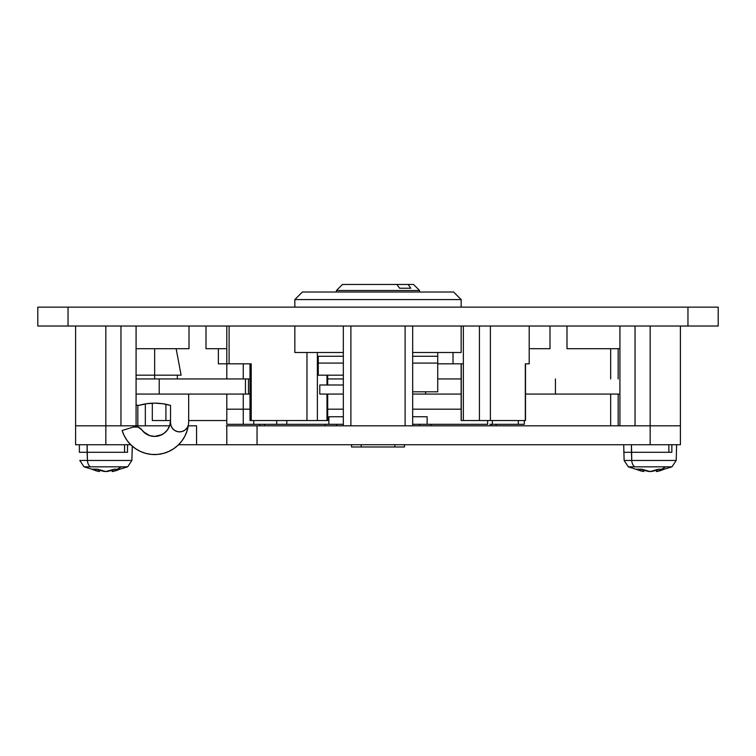 <?xml version="1.0" encoding="UTF-8"?>
<svg xmlns="http://www.w3.org/2000/svg" width="756" height="756" viewBox="0 0 756 756"><rect width="100%" height="100%" fill="white"/><g stroke="black" fill="none" stroke-linecap="round" stroke-linejoin="round"><path stroke-width="1.13" d="M549.99 348.714L549.99 326.034L549.99 348.714L529.2 348.714L549.99 348.714M206.01 326.034L206.01 348.714L226.8 348.714L206.01 348.714L206.01 326.034M343.328 425.826L343.328 326.034L343.328 425.826M567 348.714L567 326.034L567 348.714L619.92 348.714L567 348.714M718.2 307.134L37.8 307.134L37.8 326.034L68.04 326.034L37.8 326.034L37.8 307.134L687.96 307.134L687.96 326.034L68.04 326.034L68.04 307.134L68.04 326.034L718.2 326.034L687.96 326.034L687.96 307.134L718.2 307.134L718.2 326.034L718.2 307.134M650.16 425.826L680.4 425.826L680.4 326.034L680.4 425.826L650.16 425.826L650.16 326.034L650.16 425.826L680.4 425.826L650.16 425.826L650.16 444.726L680.4 444.726L680.4 425.826L680.4 444.726L257.04 444.726L650.16 444.726L650.16 425.826L257.04 425.826L650.16 425.826M105.84 425.826L105.84 326.034L105.84 425.826L120.96 425.826L75.6 425.826L105.84 425.826L105.84 444.726L130.731 444.726L105.84 444.726L105.84 425.826M120.96 326.034L120.96 425.826L136.08 425.826L136.08 326.034L136.08 425.826L169.618 425.826L120.96 425.826L120.96 326.034M75.6 326.034L75.6 444.726L105.84 444.726L75.6 444.726L75.6 326.034M635.04 326.034L635.04 425.826L635.04 326.034M619.92 425.826L619.92 326.034L619.92 425.826M136.08 348.714L189 348.714L136.08 348.714M350.888 425.826L350.888 326.034L350.888 425.826L405.112 425.826L350.888 425.826M405.112 326.034L405.112 425.826L405.112 326.034M137.828 405.301L137.828 425.826L137.828 405.301M618.172 425.826L618.172 394.074L618.172 425.826M618.172 378.954L618.172 348.714L618.172 378.954M496.144 425.826L496.144 424.314L496.144 425.826M610.668 348.714L610.668 378.954L610.668 348.714M610.668 394.074L610.668 425.826L610.668 394.074M491.4 424.314L491.4 425.826L491.4 424.314M264.6 425.826L264.6 424.314L264.6 425.826M145.332 425.826L145.332 403.921L145.332 425.826M259.856 424.314L259.856 425.826L259.856 424.314M227.008 363.834L250.113 363.834L250.113 420.534L250.113 363.834L251.219 363.834L229.096 363.834L229.096 326.034L229.096 363.834L226.8 363.834L251.219 363.834L251.219 420.534L306.974 420.534L306.974 352.494L306.974 420.534L250.066 420.534M461.151 363.834L461.151 420.534L461.264 363.834L461.264 420.534L463.362 420.534L463.362 363.834L437.724 363.834L453.014 363.834L453.014 352.494L453.014 363.834L463.362 363.834L463.362 326.034L463.362 363.834L461.264 363.834M528.945 363.834L525.316 363.834L529.2 363.834L529.2 326.034M462.001 363.834L463.362 363.834L463.362 420.534L479.427 420.534L461.16 420.534M250.52 363.834L251.219 363.834L251.219 420.534L250.113 420.534M226.346 363.834L218.371 363.834L218.371 348.714L218.371 363.834M152.315 420.534L152.315 403.194L152.315 420.534L165.914 420.534L165.914 404.28L165.914 420.534L152.315 420.534M490.389 326.034L490.389 420.534L525.316 420.534L525.316 363.834L525.505 420.534L490.389 420.534L490.389 326.034M479.427 326.034L479.427 420.534L490.389 420.534L479.427 420.534L479.427 326.034M326.979 420.534L317.378 420.534L317.378 352.494L317.378 420.534L306.974 420.534L327.688 420.534L326.979 420.534L326.979 394.074L326.979 420.534M326.979 375.174L326.979 385.002L326.979 375.174M178 445.275L173.502 448.856L178 445.275L181.827 440.994L184.889 436.117L187.082 430.807L188.348 425.193A9.072 9.072 0 0 1 170.525 422.802L170.525 405.414A56.7 56.7 0 0 0 138.773 405.414L136.08 405.084L138.773 405.414L146.626 403.723L154.649 403.146L162.663 403.723L170.525 405.414L170.525 422.802L171.102 425.997L172.765 428.775L175.307 430.797L178.388 431.799L181.629 431.648L184.606 430.362L186.949 428.123L188.348 425.193A34.02 34.02 0 0 0 188.669 420.534L188.669 394.074L245.445 394.074L245.445 378.954L159.223 378.954L248.459 378.954L248.459 394.074L248.459 378.954L250 378.954L245.445 378.954L245.445 394.074L250 394.074L188.669 394.074L188.669 420.534L226.8 420.534L188.669 420.534A34.02 34.02 0 0 1 122.113 430.485L133.434 427.027L122.113 430.485L124.249 435.825L127.263 440.72L124.249 435.825M170.525 420.534L165.914 420.534L170.525 420.534A15.876 15.876 0 0 1 141.769 429.833L145.275 433.358L149.707 435.626L154.611 436.41L159.525 435.645L163.957 433.396L167.482 429.88L169.741 425.448L170.525 420.534M159.223 378.954L136.08 378.954L159.223 378.954L159.223 394.074L159.223 378.954M461.151 378.954L437.724 378.954L461.151 378.954M343.328 378.954L327.688 378.954L343.328 378.954M525.505 394.074L555.424 394.074L555.424 378.954L555.424 394.074L619.92 394.074L525.439 394.074M461.151 394.074L425.628 394.074L461.151 394.074M327.688 409.194L343.328 409.194L327.688 409.194M412.672 409.194L461.151 409.194L412.672 409.194M227.008 409.194L250.888 409.194L243.262 409.194L243.262 394.074L243.262 409.194L250 409.194L226.8 409.194L243.262 409.194L243.262 424.314L343.328 424.314L328.86 424.314L328.86 416.754L328.86 424.314L253.78 424.314L253.78 420.534L253.78 424.314L243.262 424.314L243.262 409.194L227.008 409.194M243.262 363.834L243.262 378.954L243.262 363.834L226.8 363.834L226.8 378.954M524.295 420.534L524.295 424.314L524.295 420.534M487.62 420.534L487.62 424.314L487.62 420.534M427.14 424.314L487.62 424.314L427.14 424.314L427.14 416.754L412.672 416.754L427.14 416.754L427.14 424.314L412.672 424.314L427.14 424.314M489.775 424.314L524.295 424.314L492.383 424.314L492.383 420.534L492.383 424.314M227.008 424.314L243.262 424.314L226.8 424.314L226.8 394.074M276.734 420.534L276.734 424.314L276.734 420.534M286.798 420.534L286.798 424.314L286.798 420.534M518.304 420.534L518.304 424.314L518.304 420.534M226.224 425.826L257.04 425.826L226.8 425.826L226.8 444.726L196.56 444.726L196.56 425.826L188.253 425.826L196.56 425.826L196.56 444.726L178.567 444.726L226.224 444.726M226.8 444.726L257.04 444.726L257.04 425.826L257.04 444.726L226.8 444.726L226.8 425.826M675.958 460.451L631.751 460.451L631.449 452.286L623.7 452.286L668.871 452.286L668.871 444.726L668.871 452.286L671.838 452.286L671.838 444.726L671.838 452.286L631.449 452.286L631.449 444.726L631.751 460.451A7.56 5.349 90 0 0 634.719 466.821L671.81 466.821M655.254 470.553L656.444 470.137L655.254 470.553L656.444 470.137L655.254 470.553L656.444 470.137L656.444 471.546L657.106 471.423A48.998 34.644 90 0 0 664.014 469.183A48.705 30.816 54.8 0 1 661.387 469.306A48.705 30.816 54.8 0 1 658.665 469.183A48.998 34.644 90 0 1 651.767 471.423L648.553 471.423A48.998 34.644 90 0 1 641.655 469.183A48.705 30.816 -54.8 0 1 636.306 469.183L643.214 471.423L643.214 469.873L643.214 471.423L643.876 471.546L636.306 469.183A48.998 34.644 90 0 0 643.214 471.423L636.306 469.183L641.655 469.183L650.16 471.546L658.665 469.183A48.705 30.816 54.8 0 0 661.387 469.306A49.14 34.748 -90 0 0 665.601 466.821L628.321 466.821L624.125 460.451L676.195 460.451L671.999 466.821L665.601 466.821A49.14 34.748 90 0 1 661.387 469.306A48.705 30.816 54.8 0 0 664.014 469.183L656.444 471.546L657.106 471.423L657.106 469.873L657.106 471.423L656.444 471.546L658.863 471.054M649.291 471.508L648.563 471.423M651.029 471.508L650.16 471.546M628.51 466.821L634.719 466.821A7.56 5.349 -90 0 1 631.751 460.451L624.361 460.451M131.638 460.451L87.431 460.451L87.129 452.286L79.38 452.286L124.551 452.286L124.551 444.726L124.551 452.286L127.518 452.286L127.518 444.726L127.518 452.286L87.129 452.286L87.129 444.726L87.431 460.451A7.56 5.349 90 0 0 90.399 466.821L127.49 466.821M98.894 471.423L99.556 471.546L98.894 471.423L98.894 469.873L98.894 471.423L99.556 471.546L91.986 469.183A48.998 34.644 90 0 0 98.894 471.423L91.986 469.183L97.335 469.183L105.84 471.546L114.345 469.183A48.705 30.816 54.8 0 0 117.067 469.306A49.14 34.748 -90 0 0 121.281 466.821L84.001 466.821L79.805 460.451L131.875 460.451L127.679 466.821L121.281 466.821A49.14 34.748 90 0 1 117.067 469.306A48.705 30.816 54.8 0 0 119.694 469.183L112.124 471.546L112.786 471.423L112.786 469.873L112.786 471.423L112.124 471.546L119.694 469.183A48.998 34.644 90 0 1 112.786 471.423L127.679 466.821M119.694 469.183A48.705 30.816 54.8 0 1 117.067 469.306A48.705 30.816 54.8 0 1 114.345 469.183A48.998 34.644 90 0 1 107.447 471.423L104.243 471.423A48.998 34.644 90 0 1 97.335 469.183A48.705 30.816 -54.8 0 1 91.986 469.183M106.709 471.508L104.971 471.508M112.124 471.546L112.124 470.137L110.934 470.553M84.19 466.821L90.399 466.821A7.56 5.349 -90 0 1 87.431 460.451L80.041 460.451M105.84 471.546L104.233 471.423M643.876 470.137L645.066 470.553L643.876 470.137M664.014 469.183L660.602 470.553L664.014 469.183M641.457 471.054L628.321 466.821M99.556 470.137L100.746 470.553M294.84 299.574L294.84 307.134L294.84 299.574L461.16 299.574L294.84 299.574L302.4 292.014L294.84 299.574M461.16 307.134L461.16 299.574L453.6 292.014L302.4 292.014L453.6 292.014L461.16 299.574L461.16 307.134M318.276 375.174L343.328 375.174L318.276 375.174L318.276 363.078L343.328 363.078L318.276 363.078L318.276 375.174M437.724 356.274L437.724 352.494L437.724 356.274L412.672 356.274L437.724 356.274L437.724 363.078L412.672 363.078L437.724 363.078L437.724 356.274M318.276 356.274L343.328 356.274L318.276 356.274L318.276 363.078L318.276 356.274M437.724 391.806L437.724 363.078L437.724 391.806L412.672 391.806L437.724 391.806M351.54 446.994L351.54 444.726L351.54 446.994L361.16 446.994L361.16 444.726L361.16 446.994L404.46 446.994L394.84 446.994L394.84 444.726L394.84 446.994L351.54 446.994M336.42 290.502L336.42 292.014L336.42 290.502L419.58 290.502L336.42 290.502L342.468 284.454L336.42 290.502M410.839 288.234L408.098 284.454L396.881 284.454L413.532 284.454L419.58 290.502L419.58 292.014L419.58 290.502L413.532 284.454L408.098 284.454L410.839 288.234L399.612 288.234L396.881 284.454L342.468 284.454L396.881 284.454L399.612 288.234L410.839 288.234L399.612 288.234M321.584 385.002L320.204 385.002M319.788 385.002L343.328 385.002L319.788 385.002L319.788 394.074L343.328 394.074L319.788 394.074M321.584 394.074L320.204 394.074M425.628 394.074L412.672 394.074L425.619 394.074L425.628 391.806M419.571 425.826L419.571 424.314L419.571 425.826M336.429 425.826L336.429 424.314L336.429 425.826M343.328 416.754L328.86 416.754L343.328 416.754M294.84 352.494L343.328 352.494L294.84 352.494L294.84 326.034L294.84 352.494M412.672 352.494L461.16 352.494L412.672 352.494M461.16 326.034L461.16 352.494L461.16 326.034M136.08 375.174L154.649 375.174L154.649 348.714L154.649 378.954L154.649 375.174L135.938 375.174M188.669 394.074L136.08 394.074L188.669 394.074M135.749 426.696L133.434 427.027L138.055 427.083L141.769 429.833L138.055 427.083M173.502 448.856L168.456 451.625L163.022 453.505L157.352 454.45L151.606 454.422L145.936 453.43L140.521 451.493L135.513 448.667L131.053 445.048L127.263 440.72L131.053 445.048L135.513 448.667M157.352 454.45L151.606 454.422M145.936 453.43L140.521 451.493M143.385 431.733L149.707 435.626M154.611 436.41L161.831 434.691M184.606 430.362L185.39 429.786M181.109 375.174L154.649 375.174L181.109 375.174L176.148 348.714M133.434 427.027A7.56 7.56 0 0 1 141.769 429.833M189 348.714L189 326.034M412.672 425.826L412.672 326.034M250 363.834L250 420.534M226.8 326.034L226.8 363.834M525.505 363.834L525.505 420.534M327.688 375.174L327.688 385.002M327.688 394.074L327.688 420.534M430.92 424.314L430.92 425.826M325.08 425.826L325.08 424.314M676.62 444.726L676.195 460.451M623.7 444.726L624.125 460.451M656.444 471.546L671.999 466.821M132.3 446.191L131.875 460.451M79.38 444.726L79.38 452.286M99.556 471.546L84.001 466.821M404.46 444.726L404.46 446.994M177.329 378.954L177.329 375.174"/></g></svg>
